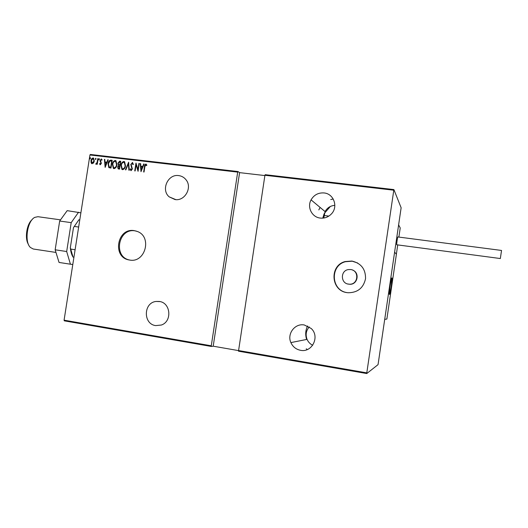 <?xml version="1.0" encoding="UTF-8"?>
<svg xmlns="http://www.w3.org/2000/svg" width="528" height="528" viewBox="0 0 528 528"><rect width="100%" height="100%" fill="white"/><g stroke="black" fill="none" stroke-linecap="round" stroke-linejoin="round"><path stroke-width="0.79" d="M134.237 230.63C117.025 227.509 111.949 257.552 129.294 259.981L129.683 260.047C145.266 263.201 152.387 236.815 137.386 231.488L134.237 230.63M136.158 231.053L135.115 230.861C118.094 227.759 112.847 257.38 129.954 260.086M351.932 261.043L345.16 261.545C329.175 265.459 330.818 290.954 347.239 292.651L348.064 292.75C357.595 292.71 363.416 288.037 365.541 278.725C365.699 269.188 361.165 263.294 351.932 261.043M357.641 262.99L352.216 261.195L345.464 261.703C329.967 265.492 330.884 290.057 346.685 292.558M347.695 283.965L349.925 284.295C357.601 284.612 359.997 272.851 352.803 270.191M348.506 284.137L349.635 284.209C358.439 284.533 359.423 270.395 350.671 269.544L348.269 269.597C340.316 270.692 340.507 283.331 348.506 284.137M306.431 338.752C305.191 334.323 305.567 330.066 307.56 325.974M307.276 349.562L306.266 348.77M322.793 218.137L323.994 214.097M324.284 213.464L330.37 206.468M318.813 209.913L320.12 207.438M330.739 199.525L333.227 199.016M175.045 199.558L169.191 196.865C160.697 189.935 167.937 173.765 178.728 175.6C181.711 176.002 184.147 177.401 186.034 179.791C192.568 187.506 184.866 201.32 175.045 199.558M320.285 218.071C311.949 217.279 306.893 207.233 311.065 199.868C314.008 194.878 318.338 192.575 324.04 192.944C333.775 193.677 338.448 206.851 331.419 213.926C328.33 217.12 324.621 218.5 320.285 218.071M334.844 205.346C330.502 205.696 327.241 207.775 325.07 211.576L323.796 218.024M300.518 350.302C296.03 349.384 292.822 346.817 290.888 342.593C286.79 333.848 294.954 323.083 304.306 324.977L311.144 328.442C320.166 336.448 312.147 352.895 300.518 350.302M309.256 326.924C306.082 330.601 305.356 334.745 307.072 339.365C308.24 342.012 310.114 343.985 312.688 345.272M155.654 325.604C143.022 324.067 143.378 302.716 156.031 301.448L159.37 301.468C170.749 302.689 172.379 321.46 161.37 325.03L155.654 325.604M90.532 158.314L89.958 158.875L90.268 157.628L90.532 158.314M96.037 158.954L95.456 159.515L95.766 158.268L96.037 158.954M99.436 159.357L98.855 159.911L99.172 158.664L99.436 159.357M105.138 167.389L104.412 159.377L104.815 159.423L105.019 161.99L106.821 162.202L107.798 159.773L108.207 159.819L105.138 167.389M116.893 164.776C116.695 166.835 115.744 168.128 114.041 168.656L113.342 168.373L112.418 164.287C112.616 162.235 113.573 160.948 115.282 160.446L116.008 160.756L116.893 164.776M125.492 165.792C125.294 167.858 124.344 169.158 122.628 169.679L121.895 169.376L120.998 165.304C121.189 163.238 122.153 161.957 123.875 161.449L124.634 161.786L125.492 165.792M132.337 162.439L133.379 164.307L132.95 164.663L132.205 163.238L131.149 164.472L132.37 168.98L131.043 170.689L130.126 169.224L130.555 168.782L131.215 169.891L131.987 168.967L130.779 164.419L132.66 162.551M140.996 171.673L140.23 163.561L140.639 163.614L140.857 166.208L142.699 166.426L143.702 163.97L144.111 164.017L140.996 171.673M144.844 166.789L144.032 172.036L143.656 171.989L144.474 166.663C144.454 165.35 144.943 164.472 145.933 164.023L146.857 165.059L146.527 165.64L145.774 164.828L144.844 166.789M138.904 163.409L139.28 163.456L138.059 171.323L136.092 164.776L135.135 170.973L134.752 170.927L135.973 163.066L137.947 169.594L138.904 163.409L139.273 163.515M128.634 162.208L129.294 170.273L128.885 170.227L128.35 163.713L125.849 169.864L125.44 169.811L128.634 162.208M120.76 161.291L119.546 169.112L118.727 169.013L118.1 168.782L117.698 166.914L118.444 165.31L117.896 163.211L119.605 161.152L120.76 161.291M110.86 160.129L112.193 160.288L110.979 168.082L108.788 167.534L108.075 163.673C108.22 161.608 109.151 160.426 110.86 160.129L112.18 160.347M100.287 164.776L99.574 163.871L99.911 163.416L100.406 164.083L100.967 163.37L100.109 160.446L101.303 158.915L102.089 159.793L101.759 160.288L101.204 159.614L100.485 160.459L101.343 163.383L100.287 164.776M98.142 158.644L97.258 164.314L96.888 164.274L97.02 163.436L96.043 164.274L95.707 164.036L97.099 162.446L97.772 158.605L98.142 158.644M93.548 163.02L91.714 163.634L91.126 162.743L91.001 160.677C91.159 159.185 91.859 158.281 93.106 157.958L93.614 158.156L94.301 161.066L93.548 163.02M89.938 154.988L90.334 154.453L237.976 171.541L237.692 172.115L89.938 154.988L64.079 320.179L211.273 345.794L211.372 346.467L64.291 320.839L64.079 320.179M237.692 172.115L211.273 345.794M378.147 364.003L401.135 207.768L393.888 189.578L366.795 372.86L366.762 373.547L378.002 364.676L378.147 364.003M393.73 190.199L264.924 175.27L265.195 174.689L393.888 189.578M366.762 373.547L238.491 351.193L264.924 175.27M238.412 350.519L366.795 372.86M264.884 175.567L239.593 172.636L213.206 346.196L238.418 350.585M213.206 346.196L211.372 346.467M239.593 172.636L237.976 171.541M143.834 172.009L144.646 166.749C144.626 165.436 145.114 164.558 146.104 164.109L145.933 164.023M146.586 165.541L146.051 164.974M141.055 171.527L140.23 163.561M142.699 166.426L140.857 166.208M142.87 166.505L143.702 163.97M141.187 170.148L142.553 167.29L140.923 167.039L141.187 170.148L142.382 167.211M138.085 171.158L136.092 164.776M134.937 170.947L136.125 163.304M139.075 163.495L137.947 169.594M133.096 164.545L132.436 163.337M130.951 170.669L130.126 169.224M131.393 169.97L131.987 168.967M132.165 169.046L131.861 167.917M132.04 168.003L131.399 167.066M131.578 167.152L130.779 164.419M130.951 164.498L132.515 162.518M129.056 170.247L128.35 163.713M125.644 169.838L128.647 162.439M122.305 169.607L120.998 165.304M121.176 165.383C121.374 163.324 122.331 162.037 124.054 161.535L123.875 161.449M124.054 161.535L124.39 161.614M122.509 168.828L122.912 168.96C124.337 168.557 125.129 167.521 125.301 165.838L124.205 162.4M121.367 165.35L122.153 168.623L122.734 168.874C124.153 168.478 124.951 167.435 125.116 165.752L124.397 162.532L123.763 162.254C122.331 162.624 121.532 163.654 121.367 165.35M118.397 168.94L117.698 166.914M117.883 167L118.444 165.31M118.622 165.389L117.896 163.211M118.081 163.297L119.605 161.152M119.79 161.238L120.754 161.35M118.906 164.789L119.995 165.04L120.443 162.129L119.711 161.984L118.272 163.258L118.648 164.637L119.81 164.954L120.265 162.05M118.582 168.161L119.48 168.346L119.869 165.838L118.074 166.947L118.331 168.029L119.295 168.26L119.684 165.759M113.731 168.584L112.418 164.287M112.609 164.373C112.807 162.314 113.758 161.033 115.467 160.532L115.282 160.446M113.936 167.805L114.332 167.93C115.744 167.534 116.536 166.498 116.708 164.822L115.606 161.39M112.794 164.333L113.593 167.62L114.147 167.851C115.559 167.455 116.351 166.419 116.523 164.736L115.784 161.502L115.177 161.245C113.751 161.621 112.959 162.644 112.794 164.333M109.243 167.792L108.788 167.534M108.979 167.62L108.075 163.673M108.266 163.753C108.412 161.687 109.336 160.512 111.045 160.215M109.454 166.993L110.92 167.323L111.883 161.126L109.923 161.04L108.445 163.72L109.124 166.828L110.728 167.244L111.698 161.047M105.217 167.198L104.412 159.377M106.821 162.202L105.019 161.99M107.006 162.281L107.798 159.773M105.329 165.884L106.696 163.06L105.085 162.809L105.329 165.884L106.504 162.974M100.063 164.69L99.574 163.871M100.597 164.162L100.967 163.37M101.158 163.456L100.94 162.842M101.132 162.928L100.122 161.337M100.32 161.423L100.109 160.446M100.307 160.532L101.303 158.915M101.858 160.136L101.594 159.779M99.007 159.958L98.703 159.271M98.894 159.357L99.323 158.75M97.093 164.294L97.02 163.436M96.05 164.274L95.707 164.036M95.905 164.116L96.188 163.581M96.413 163.667L97.099 162.446M97.291 162.532L97.772 158.605M95.608 159.562L95.297 158.869M95.495 158.954L95.924 158.354M92.017 163.779L91.126 162.743M91.324 162.822L91.001 160.677M91.199 160.763C91.357 159.271 92.057 158.36 93.304 158.044L93.106 157.958M92.189 163.099L94.129 161.099L93.324 158.763M91.37 160.717L92.301 163.119L93.938 161.02L93.39 158.809L93.001 158.651L91.37 160.717M90.11 158.915L89.8 158.228M89.998 158.314L90.42 157.714M79.774 219.899L78.89 219.773L73.484 227.614L70.33 247.724L73.042 257.136L73.927 257.268M78.659 227.047L74.257 226.426M75.101 249.744L70.706 249.091M72.904 256.879C71.551 254.588 70.693 251.539 70.33 247.724M55.968 252.437L33.271 249.011L30.459 247.5C24.136 242.095 27.245 220.717 34.841 217.345L37.97 216.704L60.522 219.853M28.499 244.497C24.506 238.748 26.638 224.044 32.102 219.674M389.453 294.426C388.661 294.637 391.175 277.372 391.862 277.926L391.882 277.933C392.634 278.005 390.152 294.908 389.459 294.433L389.453 294.426C389.961 293.779 390.614 290.651 391.42 285.047L391.862 277.926C391.367 278.546 390.713 281.681 389.902 287.331L389.459 294.433M396.396 254.258L386.866 319.07L384.721 319.341L394.607 252.14L396.396 254.258M398.878 237.079L400.224 227.938L398.614 224.915L394.607 252.14L396.363 254.219L397.729 244.919M323.842 215.457L328.865 216.091M501.534 250.463L500.339 258.529M397.907 236.966L397.888 236.953C397.571 236.689 396.436 244.583 396.759 244.781L500.353 258.542M55.156 249.797L66.68 251.526L70.422 264.205L59.05 262.449L55.156 249.797L59.671 221.027L67.181 210.652L80.883 212.83M66.68 251.526L71.207 222.644L59.671 221.027M72.791 264.508L70.422 264.205M78.566 212.203L71.207 222.644M129.71 260.053L129.294 259.981M175.824 199.63L169.191 196.865M325.07 211.576L311.065 199.868M307.072 339.365L290.888 342.593M160.01 301.594L156.031 301.448M501.554 250.45L397.888 236.953"/></g></svg>
